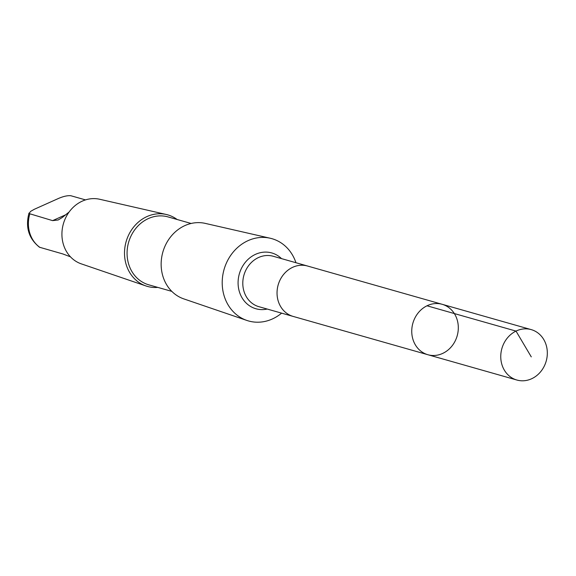 <?xml version="1.0" encoding="UTF-8"?>
<svg xmlns="http://www.w3.org/2000/svg" width="576" height="576" viewBox="0 0 576 576"><rect width="100%" height="100%" fill="white"/><g stroke="black" fill="none" stroke-linecap="round" stroke-linejoin="round"><path stroke-width="0.86" d="M427.867 354.722L293.155 316.418A26.201 23.026 -74.1 0 1 277.171 290.254A26.201 23.026 -74.1 0 1 297.936 265.615A26.201 23.026 -74.1 0 1 307.49 266.011L442.202 304.308A26.208 23.033 105.9 0 0 432.648 303.905A26.208 23.033 105.9 0 0 411.876 328.55A26.208 23.033 105.9 0 0 427.867 354.722A26.208 23.033 105.9 0 0 457.186 335.808A26.208 23.033 105.9 0 0 442.202 304.308A26.208 23.033 105.9 0 0 432.648 303.905A26.208 23.033 105.9 0 0 411.876 328.55A26.208 23.033 105.9 0 0 427.867 354.722L516.874 380.03A26.208 23.033 -74.1 0 1 500.882 353.851A26.208 23.033 -74.1 0 1 521.654 329.213A26.208 23.033 -74.1 0 1 531.209 329.609A26.208 23.033 -74.1 0 1 547.2 355.781A26.208 23.033 -74.1 0 1 526.428 380.426A26.208 23.033 -74.1 0 1 516.874 380.03M85.507 199.901L70.819 195.725C67.529 195.437 63.454 196.33 58.594 198.41L34.337 209.275L30.701 211.334L28.958 213.53L52.618 220.63L58.198 219.974L62.352 217.44L69.149 211.968M293.666 316.562A26.208 23.033 -74.1 0 1 293.155 316.426A26.208 23.033 -74.1 0 1 277.164 290.254A26.208 23.033 -74.1 0 1 297.936 265.608A26.208 23.033 -74.1 0 1 307.49 266.004A26.208 23.033 -74.1 0 1 308.002 266.155M281.614 313.142A42.775 37.591 -74.1 0 1 246.859 320.436A42.775 37.591 -74.1 0 1 222.516 277.265A42.775 37.591 -74.1 0 1 256.313 238.018A42.775 37.591 -74.1 0 1 270.23 238.241A42.775 37.591 -74.1 0 1 295.949 262.721M246.859 320.436L183.787 298.886A39.283 34.524 -74.1 0 1 161.431 259.236A39.283 34.524 -74.1 0 1 192.47 223.186A39.283 34.524 -74.1 0 1 205.25 223.387L270.23 238.241M171.814 291.377L148.774 284.825A35.294 31.018 -74.1 0 1 127.238 249.581A35.294 31.018 -74.1 0 1 155.21 216.389A35.294 31.018 -74.1 0 1 168.077 216.922L191.117 223.474M157.817 287.395A37.195 32.688 -74.1 0 1 145.951 285.955A37.195 32.688 -74.1 0 1 124.776 248.414A37.195 32.688 -74.1 0 1 154.166 214.286A37.195 32.688 -74.1 0 1 166.27 214.481A37.195 32.688 -74.1 0 1 177.12 219.499M145.951 285.955L81.302 263.866A33.617 29.549 -74.1 0 1 62.165 229.932A33.617 29.549 -74.1 0 1 88.733 199.087A33.617 29.549 -74.1 0 1 99.67 199.26L166.27 214.481M70.452 256.824L62.856 253.951L39.492 247.234C28.778 238.637 25.272 227.268 28.98 213.127M427.003 305.791L516.01 331.092L531.274 356.875M293.155 316.426L258.912 306.691A26.208 23.033 -74.1 0 1 242.921 280.519A26.208 23.033 -74.1 0 1 263.686 255.874A26.208 23.033 -74.1 0 1 273.24 256.27L307.49 266.004M267.192 309.046A29.009 25.488 -74.1 0 1 238.255 286.121A29.009 25.488 -74.1 0 1 261.209 252.511A29.009 25.488 -74.1 0 1 281.52 258.624M39.982 247.45A30.406 26.719 -74.1 0 1 29.743 214.128M52.618 220.63L65.786 214.733M442.202 304.308L531.209 329.609"/></g></svg>
